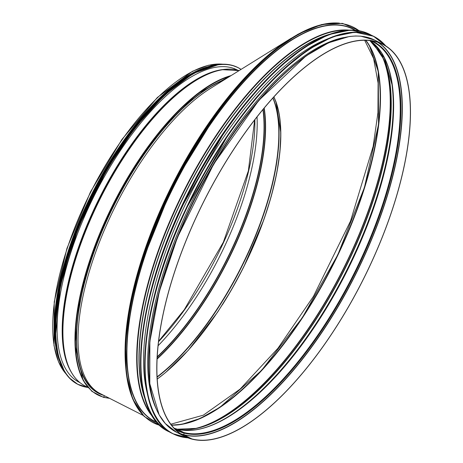 <?xml version="1.0" encoding="UTF-8"?>
<svg xmlns="http://www.w3.org/2000/svg" width="463" height="463" viewBox="0 0 463 463"><rect width="100%" height="100%" fill="white"/><g stroke="black" fill="none" stroke-linecap="round" stroke-linejoin="round"><path stroke-width="0.69" d="M177.034 429.126A0.527 0.48 104.8 0 1 177.207 429.172L183.811 432.506A0.527 0.48 104.8 0 1 184.06 433.084L183.794 434.85L191.757 439.069A219.694 88.774 -63.2 0 1 184.656 436.377A219.694 88.774 -63.2 0 1 204.374 200.248A219.694 88.774 -63.2 0 1 382.606 44.107A219.694 88.774 -63.2 0 1 367.032 271.845A219.694 88.774 -63.2 0 1 191.763 439.069L191.832 438.912A219.514 88.705 -63.2 0 1 184.737 436.221A219.514 88.705 -63.2 0 1 204.438 200.282A219.514 88.705 -63.2 0 1 382.525 44.263A219.514 88.705 -63.2 0 1 366.962 271.822A219.514 88.705 -63.2 0 1 191.832 438.912L183.794 434.85A219.514 88.705 -63.2 0 1 180.842 433.941M174.181 428.229L177.115 429.137A0.527 0.48 104.8 0 1 177.202 429.172L183.811 432.506A0.527 0.48 104.8 0 1 184.06 433.084L183.788 434.85A219.514 88.705 -63.2 0 0 356.469 272.771A219.514 88.705 -63.2 0 0 378.375 42.486M343.668 37.567A218.038 88.109 116.8 0 0 186.844 212.181A218.038 88.109 116.8 0 0 156.262 408.933M325.952 39.563A218.038 88.109 116.8 0 0 182.682 210.075A218.038 88.109 116.8 0 0 147.35 393.509M222.356 304.862A175.639 70.972 116.8 0 0 228.739 294.456A175.639 70.972 116.8 0 0 275.67 100.963M125.647 366.447A219.694 88.774 -63.2 0 1 290.561 38.632L210.376 88.456A175.639 70.972 116.8 0 0 95.963 251.357A175.639 70.972 116.8 0 0 100.234 393.596A175.639 70.972 116.8 0 0 100.303 393.631M157.27 379.058A175.431 70.891 116.8 0 0 256.201 239.342A175.431 70.891 116.8 0 0 273.789 96.958M157.16 377.125A175.431 70.891 116.8 0 0 254.366 239.07A175.431 70.891 116.8 0 0 272.962 97.872M223.785 80.122A175.639 70.972 116.8 0 0 99.308 238.069A175.639 70.972 116.8 0 0 98.868 392.908L100.268 393.614M170.841 424.189L203.332 415.184L240.141 389.076L277.979 348.228L313.503 296.268L350.508 221.123L373.143 146.406L377.947 112.659L378.103 83.022L373.612 58.564L364.641 40.229M157.275 379.081L165.604 372.501L188.291 350.3L217.656 312.091L231.222 290.232L243.636 267.186L263.922 219.578L271.335 196.081L276.7 173.498L279.895 152.327L280.844 133.043L275.983 101.808L273.905 96.825M171.443 424.993A219.479 88.688 116.8 0 0 332.648 264.975A219.479 88.688 116.8 0 0 365.591 40.24M290.561 38.632A219.694 88.774 -63.2 0 1 291.296 38.18M231.407 75.388L197.024 93.995L160.204 130.792L125.647 181.062L97.762 238.37L80.134 295.382L75.023 344.785L83.103 380.285L91.853 391.328L103.417 397.335L109.569 398.342M104.389 395.709L103.706 397.185L104.383 395.709M59.079 359.67A175.639 70.972 -63.2 0 1 92.334 192.874A175.639 70.972 -63.2 0 1 206.753 67.031M57.14 352.644A175.465 70.903 -63.2 0 1 92.397 192.909A175.465 70.903 -63.2 0 1 199.941 69.647M103.839 395.431A176.171 71.186 -63.2 0 1 98.746 393.434A176.171 71.186 -63.2 0 1 99.568 237.172A176.171 71.186 -63.2 0 1 225.116 79.295M235.216 69.022A175.008 70.717 -63.2 0 1 236.321 69.71M78.803 381.871A175.008 70.717 -63.2 0 1 77.593 381.39M80.006 382.67A175.008 70.717 -63.2 0 1 79.289 382.316A175.008 70.717 -63.2 0 1 91.691 200.896A175.008 70.717 -63.2 0 1 231.315 67.691A175.008 70.717 -63.2 0 1 236.969 69.832A175.008 70.717 -63.2 0 1 237.681 70.202M63.396 272.713A175.465 70.903 -63.2 0 1 139.357 122.168M155.088 405.791A219.421 88.664 -63.2 0 1 196.15 196.098A219.421 88.664 -63.2 0 1 340.432 38.493M176.617 432.32A219.694 88.774 -63.2 0 1 196.329 196.19A219.694 88.774 -63.2 0 1 374.561 40.05L360.746 36.166L355.625 35.987L349.224 36.519L328.597 42.787L306.101 55.884L258.782 100.407L213.784 163.902L177.398 237.507L159.284 291.644L149.856 341.636L149.815 383.746L159.185 414.877L165.32 423.547L176.617 432.32L184.656 436.377M148.982 298.548A218.426 88.265 -63.2 0 1 250.541 97.282M144.334 396.392A218.426 88.265 -63.2 0 1 186.444 191.202A218.426 88.265 -63.2 0 1 326.484 35.419M145.104 399.193A218.49 88.288 -63.2 0 1 186.253 191.103A218.49 88.288 -63.2 0 1 329.193 34.378M152.246 415.82A219.56 88.722 -63.2 0 1 184.644 190.293A219.56 88.722 -63.2 0 1 346.81 30.245M153.328 417.51A219.694 88.774 -63.2 0 1 184.262 190.102A219.694 88.774 -63.2 0 1 348.813 30.112M157.113 422.476L154.781 421.301A219.694 88.774 -63.2 0 1 174.499 185.171A219.694 88.774 -63.2 0 1 352.725 29.03L355.057 30.205M157.217 422.592A219.867 88.844 -63.2 0 1 174.291 185.067A219.867 88.844 -63.2 0 1 355.214 30.222M159.914 425.387A221.627 89.556 -63.2 0 1 173.654 184.749A221.627 89.556 -63.2 0 1 359.062 30.732M142.147 414.096A221.627 89.556 -63.2 0 1 173.226 184.529A221.627 89.556 -63.2 0 1 339.42 23.15M377.414 66.799A219.867 88.844 -63.2 0 1 332.787 265.044A219.867 88.844 -63.2 0 1 199.831 418.72M365.811 40.24A219.514 88.705 -63.2 0 1 332.949 265.125A219.514 88.705 -63.2 0 1 171.576 425.167M381.367 54.611A219.514 88.705 -63.2 0 1 342.713 270.056A219.514 88.705 -63.2 0 1 192.376 429.143M382.872 57.69A219.416 88.664 -63.2 0 1 342.933 270.166A219.416 88.664 -63.2 0 1 195.745 428.524M373.624 43.603A218.351 88.23 -63.2 0 1 383.196 58.413A218.351 88.23 -63.2 0 1 343.766 270.589A218.351 88.23 -63.2 0 1 196.52 428.356A218.351 88.23 -63.2 0 1 178.921 429.456M372.669 42.637A218.252 88.19 -63.2 0 1 343.98 270.693A218.252 88.19 -63.2 0 1 177.572 429.259M390.477 75.776A218.252 88.19 -63.2 0 1 345.994 271.712A218.252 88.19 -63.2 0 1 214.815 423.894M392.051 84.648A218.189 88.167 -63.2 0 1 222.882 419.889M379.718 50.085A217.587 87.924 -63.2 0 1 392.092 84.961A217.587 87.924 -63.2 0 1 223.154 419.738A217.587 87.924 -63.2 0 1 187.758 430.503M392.092 84.961L384.267 57.667L369.821 40.518A217.407 87.854 -63.2 0 1 348.28 268.528A217.407 87.854 -63.2 0 1 177.207 429.172A217.407 87.854 -63.2 0 1 174.186 428.234M370.336 40.582L372.669 41.653A217.407 87.854 -63.2 0 1 357.257 267.024A217.407 87.854 -63.2 0 1 183.811 432.506A217.407 87.854 -63.2 0 1 176.785 429.843L174.534 428.605M371.777 40.796A217.813 88.016 -63.2 0 1 358.715 265.455A217.813 88.016 -63.2 0 1 184.06 433.084A217.813 88.016 -63.2 0 1 175.564 429.641M377.796 42.283A219.381 88.647 -63.2 0 1 356.527 272.18A219.381 88.647 -63.2 0 1 183.707 434.659A219.381 88.647 -63.2 0 1 180.339 433.594M278.622 79.098A218.038 88.109 116.8 0 0 187.909 212.714A218.038 88.109 116.8 0 0 151.042 331.878M166.038 268.754A217.934 88.063 -63.2 0 1 188.036 212.772A217.934 88.063 -63.2 0 1 236.778 128.61M385.737 45.889A222.61 89.955 116.8 0 0 373.78 36.38A222.61 89.955 116.8 0 0 184.94 211.655A222.61 89.955 116.8 0 0 173.203 433.866A222.61 89.955 116.8 0 0 187.955 437.842M187.758 437.761A222.506 89.915 -63.2 0 1 185.067 211.707A222.506 89.915 -63.2 0 1 385.557 45.773M173.075 433.802A222.61 89.955 -63.2 0 1 172.942 433.738A222.61 89.955 -63.2 0 1 184.679 211.522A222.61 89.955 -63.2 0 1 373.519 36.253A222.61 89.955 -63.2 0 1 373.647 36.317M327.671 38.817A222.506 89.915 116.8 0 0 184.639 211.493A222.506 89.915 116.8 0 0 147.766 395.333M168.908 431.701A222.61 89.955 -63.2 0 1 168.781 431.638C127.151 413.459 132.592 310.551 180.46 209.386L225.406 130.306L251.177 96.53L277.702 68.588L303.861 47.654L328.556 34.615L350.699 30.054L369.352 34.152L371.534 35.327A222.61 89.955 116.8 0 0 369.613 34.279A222.61 89.955 116.8 0 0 180.773 209.554A222.61 89.955 116.8 0 0 169.036 431.765A222.61 89.955 116.8 0 0 171.021 432.691L168.781 431.638A222.61 89.955 -63.2 0 1 180.518 209.421A222.61 89.955 -63.2 0 1 369.352 34.152A222.61 89.955 -63.2 0 1 369.486 34.216M170.286 432.257A222.506 89.915 -63.2 0 1 180.9 209.606A222.506 89.915 -63.2 0 1 370.747 34.997M323.504 36.716A222.506 89.915 116.8 0 0 180.472 209.386A222.506 89.915 116.8 0 0 143.605 393.226M66.168 374.063A175.639 70.972 -63.2 0 1 90.742 192.07A175.639 70.972 -63.2 0 1 222.535 64.183M254.864 119.622A174.62 70.561 -63.2 0 1 158.612 341.63M257.034 116.844A174.62 70.561 -63.2 0 1 158.161 345.67M257.04 116.838A174.62 70.561 -63.2 0 1 158.161 345.676M262.903 109.563A174.759 70.619 -63.2 0 1 157.27 356.73M263.123 109.291A174.846 70.654 -63.2 0 1 157.252 357.135M263.974 108.273A175.384 70.868 -63.2 0 1 157.177 358.57M264.199 108.001A175.465 70.903 -63.2 0 1 157.154 358.981M272.829 98.017A175.465 70.903 -63.2 0 1 254.06 239.024A175.465 70.903 -63.2 0 1 157.142 376.801M109.164 398.134A177.931 71.898 -63.2 0 1 103.706 397.185A177.931 71.898 -63.2 0 1 97.652 240.019A177.931 71.898 -63.2 0 1 230.094 76.204M88.555 387.867A177.931 71.898 -63.2 0 1 106.062 219.011A177.931 71.898 -63.2 0 1 231.106 75.573M87.889 387.369L85.192 386.009A175.639 70.972 -63.2 0 1 98.37 202.429A175.639 70.972 -63.2 0 1 239.082 70.619L222.101 69.67A175.529 70.932 -63.2 0 1 234.463 69.554M77.57 380.464A175.529 70.932 -63.2 0 1 70.324 370.452A175.529 70.932 -63.2 0 1 100.685 197.088A175.529 70.932 -63.2 0 1 222.101 69.67L221.233 69.809A174.991 70.712 -63.2 0 0 100.187 196.839A174.991 70.712 -63.2 0 0 69.919 369.671L70.324 370.452C74.057 377.681 79.011 382.866 85.192 386.009M71.14 371.974A174.939 70.689 -63.2 0 1 100.06 196.775A174.939 70.689 -63.2 0 1 223.808 69.427M77.657 381.257L77.188 381.014A174.8 70.636 -63.2 0 1 75.77 380.216A174.8 70.636 -63.2 0 0 77.217 381.032M234.712 68.929A174.8 70.636 -63.2 0 0 233.19 68.252A174.8 70.636 -63.2 0 1 234.677 68.918L236.975 70.023M234.92 68.894A175.008 70.717 -63.2 0 1 235.823 69.467M78.311 381.61A175.008 70.717 -63.2 0 1 77.315 381.223M87.924 387.409A177.398 71.684 -63.2 0 1 85.551 211.782A177.398 71.684 -63.2 0 1 232.316 65.52A177.398 71.684 -63.2 0 1 241.015 69.421M77.963 384.406A177.468 71.713 -63.2 0 1 77.801 384.325L87.976 387.467A177.468 71.713 -63.2 0 1 78.12 384.487A177.468 71.713 -63.2 0 1 90.702 200.514A177.468 71.713 -63.2 0 1 232.287 65.428A177.468 71.713 -63.2 0 1 238.023 67.604A177.468 71.713 -63.2 0 1 241.073 69.381L237.704 67.442A177.468 71.713 -63.2 0 1 237.86 67.523M231.969 65.271A177.468 71.713 -63.2 0 1 237.704 67.442L231.957 65.266L225.863 64.264L219.202 64.386L193.285 73.42L164.434 95.094L135.028 127.62L107.503 168.295L78.49 227.142L60.317 285.81L55.462 336.265L58.315 356.215L64.594 371.667L69.224 377.825L77.801 384.325A177.468 71.713 -63.2 0 1 90.383 200.352A177.468 71.713 -63.2 0 1 231.969 65.271M58.321 356.157A177.404 71.69 -63.2 0 1 93.694 193.563A177.404 71.69 -63.2 0 1 203.471 68.507M58.413 356.597A176.519 71.331 -63.2 0 1 93.208 193.32A176.519 71.331 -63.2 0 1 203.876 68.321M60.086 362.037A176.594 71.36 -63.2 0 1 93.127 193.274A176.594 71.36 -63.2 0 1 209.247 66.435M62.158 367.113A176.594 71.36 -63.2 0 1 92.953 193.181A176.594 71.36 -63.2 0 1 214.572 65.086M58.188 356.701A176.53 71.331 -63.2 0 1 92.918 193.169A176.53 71.331 -63.2 0 1 203.824 68.078M62.598 272.597A175.714 71.001 -63.2 0 1 138.773 121.619M56.156 347.551A175.714 71.001 -63.2 0 1 92.583 193.002A175.714 71.001 -63.2 0 1 195.259 71.881M359.537 30.818L342.493 23.37L321.681 24.516L298.004 34.187L272.447 51.954L246.084 77.066L220.029 108.452L173.208 184.517L139.838 267.377L130.068 306.981L125.531 343.106L126.416 374.22L132.707 399.008L144.149 416.434L160.267 425.717M171.553 425.138L182.023 424.264L200.219 418.436L219.919 407.29L261.543 370.435L302.316 317.687L337.776 254.835L364.427 187.486L378.526 124.408L378.259 71.551L369.428 45.698L365.776 40.24M177.346 429.201L196.52 428.356M372.483 42.486L383.196 58.413M177.121 429.137C190.102 432.506 205.45 429.375 223.154 419.738M382.606 44.107L374.561 40.05M385.76 45.901L373.519 36.253L354.866 32.155L332.723 36.716L308.028 49.755L281.869 70.694L255.344 98.631L229.573 132.406L184.627 211.493C136.753 312.652 131.318 415.56 172.942 433.738L187.978 437.848M143.084 415.369L100.234 393.596M158.664 341.185L184.239 309.77L223.357 242.19L248.359 170.899L254.662 119.888M66.302 374.249L58.627 362.072L53.992 345.583L54.24 301.847L66.932 248.417L90.47 191.937L121.919 139.444L157.356 97.496L192.394 71.314L208.408 65.242L222.761 64.178M77.188 381.014L79.445 382.207M234.677 68.918L235.152 69.149M234.915 69.033L233.774 68.455M77.419 381.142L76.279 380.563M214.965 65.005L190.293 74.607L163.15 95.337L135.526 125.67L109.453 163.358L79.995 221.198L60.896 279.594L54.727 330.628L56.827 351.203L62.331 367.489M57.053 352.268L54.692 320.431L60.202 281.186L73.166 237.577L92.571 192.996L116.907 150.897L144.282 114.564L172.572 86.812L199.588 69.803"/></g></svg>
